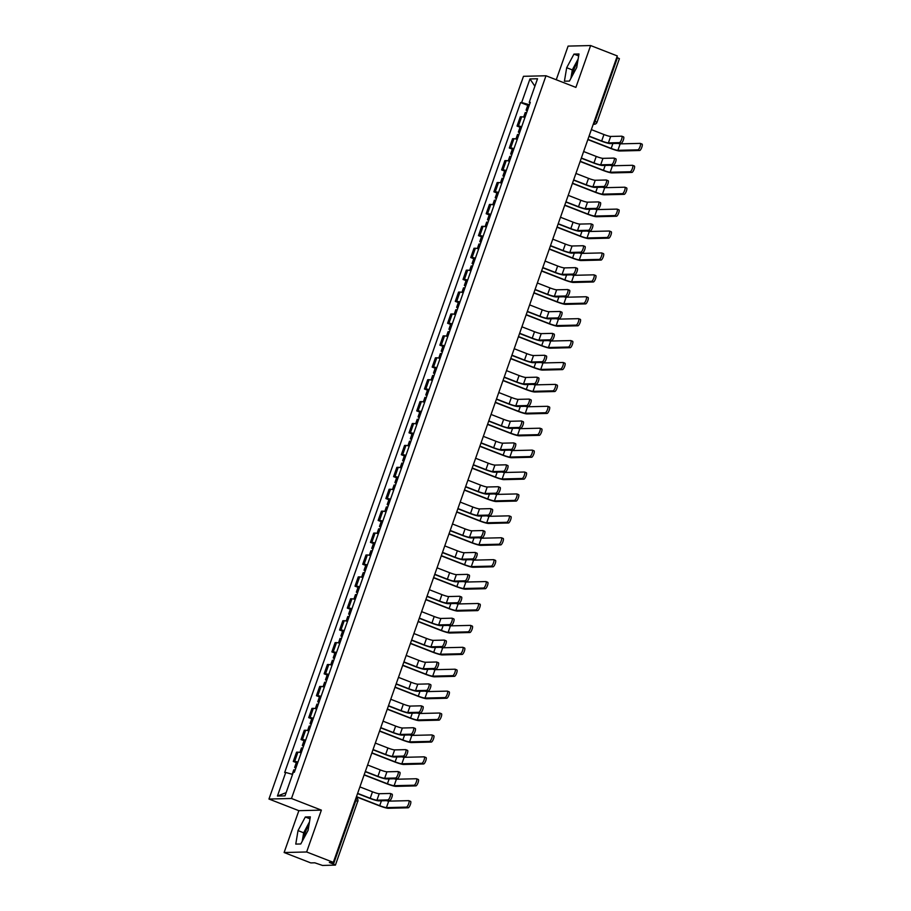 <?xml version="1.0" encoding="UTF-8"?>
<svg xmlns="http://www.w3.org/2000/svg" width="911" height="911" viewBox="0 0 911 911"><rect width="100%" height="100%" fill="white"/><g stroke="black" fill="none" stroke-linecap="round" stroke-linejoin="round"><path stroke-width="1.37" d="M572.302 75.738A11.684 3.268 111.3 0 1 573.816 69.862A11.684 3.268 111.3 0 1 577.642 62.005M303.636 838.632A11.684 3.268 111.3 0 1 305.162 832.756A11.684 3.268 111.3 0 1 308.977 824.899M284.118 852.525L306.643 851.979L333.324 862.364L617.305 55.935L590.624 45.55L575.889 87.399L545.996 75.772L523.472 76.308L268.961 799.038L298.854 810.676L284.118 852.525L310.799 862.911L314.785 862.808L322.528 865.45L335.419 865.097L333.494 864.072L355.894 800.45A2.995 0.843 -68.7 0 0 356.099 797.694A2.995 2.995 0 0 1 357.818 801.475L355.21 800.188M590.624 45.55L568.111 46.097L556.257 79.758M306.643 851.979L321.378 810.13L291.486 798.491L545.996 75.772M333.324 862.364L329.338 862.455L333.494 864.072M616.793 57.382L619.4 58.668L597.001 122.29L595.077 121.265L617.476 57.644M524.952 117.451A6.889 0.763 -160.6 0 0 521.673 116.779L520.295 116.813L517.038 126.082L518.405 126.048A6.889 0.763 19.4 0 1 521.684 126.72M520.056 127.267L517.038 126.082M517.232 139.36A6.889 0.763 -160.6 0 0 513.952 138.688L512.586 138.723L509.317 147.992L510.695 147.958A6.889 0.763 19.4 0 1 513.975 148.63M512.346 149.176L509.317 147.992M509.522 161.27A6.889 0.763 -160.6 0 0 506.243 160.598L504.865 160.632L501.608 169.901L502.974 169.867A6.889 0.763 19.4 0 1 506.254 170.539M504.626 171.086L501.608 169.901M501.802 183.179A6.889 0.763 -160.6 0 0 498.522 182.507L497.155 182.542L493.887 191.811L495.265 191.777A6.889 0.763 19.4 0 1 498.545 192.449M496.916 192.995L493.887 191.811M494.092 205.089A6.889 0.763 -160.6 0 0 490.813 204.417L489.435 204.451L486.178 213.721L487.544 213.686A6.889 0.763 19.4 0 1 490.824 214.358M489.196 214.905L486.178 213.721M486.372 226.998A6.889 0.763 -160.6 0 0 483.092 226.327L481.725 226.361L478.457 235.63L479.835 235.596A6.889 0.763 19.4 0 1 483.103 236.268M481.486 236.814L478.457 235.63M478.662 248.908A6.889 0.763 -160.6 0 0 475.383 248.236L474.005 248.27L470.736 257.54L472.114 257.506A6.889 0.763 19.4 0 1 475.394 258.177M473.766 258.724L470.736 257.54M470.941 270.818A6.889 0.763 -160.6 0 0 467.662 270.146L466.295 270.18L463.027 279.449L464.405 279.415A6.889 0.763 19.4 0 1 467.673 280.087M466.056 280.634L463.027 279.449M463.232 292.727A6.889 0.763 -160.6 0 0 459.953 292.055L458.575 292.089L455.306 301.359L456.684 301.325A6.889 0.763 19.4 0 1 459.964 301.996M458.335 302.543L455.306 301.359M455.511 314.637A6.889 0.763 -160.6 0 0 452.232 313.965L450.854 313.999L447.597 323.268L448.964 323.234A6.889 0.763 19.4 0 1 452.243 323.906M450.626 324.441L447.597 323.268M447.791 336.546A6.889 0.763 -160.6 0 0 444.522 335.874L443.145 335.908L439.876 345.178L441.254 345.144A6.889 0.763 19.4 0 1 444.534 345.816M442.905 346.351L439.876 345.178M440.081 358.456A6.889 0.763 -160.6 0 0 436.802 357.784L435.424 357.818L432.167 367.087L433.534 367.053A6.889 0.763 19.4 0 1 436.813 367.725M435.185 368.26L432.167 367.087M432.361 380.365A6.889 0.763 -160.6 0 0 429.092 379.693L427.714 379.728L424.446 388.997L425.824 388.963A6.889 0.763 19.4 0 1 429.104 389.635M427.475 390.17L424.446 388.997M424.651 402.275A6.889 0.763 -160.6 0 0 421.372 401.603L419.994 401.637L416.737 410.907L418.103 410.872A6.889 0.763 19.4 0 1 421.383 411.544M419.755 412.079L416.737 410.907M416.931 424.184A6.889 0.763 -160.6 0 0 413.651 423.513L412.284 423.547L409.016 432.816L410.394 432.782A6.889 0.763 19.4 0 1 413.674 433.454M412.045 433.989L409.016 432.816M409.221 446.094A6.889 0.763 -160.6 0 0 405.942 445.422L404.564 445.456L401.307 454.726L402.673 454.691A6.889 0.763 19.4 0 1 405.953 455.363M404.325 455.899L401.307 454.726M401.5 468.003A6.889 0.763 -160.6 0 0 398.221 467.332L396.854 467.366L393.586 476.635L394.964 476.601A6.889 0.763 19.4 0 1 398.244 477.273M396.615 477.808L393.586 476.635M393.791 489.913A6.889 0.763 -160.6 0 0 390.512 489.241L389.134 489.275L385.877 498.545L387.243 498.511A6.889 0.763 19.4 0 1 390.523 499.182M388.895 499.718L385.877 498.545M386.07 511.823A6.889 0.763 -160.6 0 0 382.791 511.151L381.424 511.185L378.156 520.454L379.534 520.42A6.889 0.763 19.4 0 1 382.802 521.092M381.185 521.627L378.156 520.454M378.361 533.732A6.889 0.763 -160.6 0 0 375.081 533.06L373.704 533.094L370.435 542.364L371.813 542.33A6.889 0.763 19.4 0 1 375.093 543.002M373.464 543.537L370.435 542.364M370.64 555.642A6.889 0.763 -160.6 0 0 367.361 554.97L365.994 555.004L362.726 564.273L364.104 564.239A6.889 0.763 19.4 0 1 367.372 564.911M365.755 565.446L362.726 564.273M362.931 577.551A6.889 0.763 -160.6 0 0 359.651 576.879L358.274 576.914L355.005 586.183L356.383 586.149A6.889 0.763 19.4 0 1 359.663 586.821M358.034 587.356L355.005 586.183M355.21 599.461A6.889 0.763 -160.6 0 0 351.931 598.789L350.553 598.823L347.296 608.092L348.662 608.058A6.889 0.763 19.4 0 1 351.942 608.73M350.325 609.265L347.296 608.092M347.49 621.37A6.889 0.763 -160.6 0 0 344.221 620.698L342.843 620.733L339.575 630.002L340.953 629.968A6.889 0.763 19.4 0 1 344.233 630.64M342.604 631.175L339.575 630.002M339.78 643.28A6.889 0.763 -160.6 0 0 336.501 642.608L335.123 642.642L331.866 651.912L333.232 651.877A6.889 0.763 19.4 0 1 336.512 652.549M334.884 653.085L331.866 651.912M332.06 665.189A6.889 0.763 -160.6 0 0 328.791 664.518L327.413 664.552L324.145 673.821L325.523 673.787A6.889 0.763 19.4 0 1 328.803 674.459M327.174 674.994L324.145 673.821M324.35 687.099A6.889 0.763 -160.6 0 0 321.071 686.427L319.693 686.461L316.436 695.731L317.802 695.697A6.889 0.763 19.4 0 1 321.082 696.368M319.454 696.904L316.436 695.731M316.629 709.009A6.889 0.763 -160.6 0 0 313.35 708.337L311.983 708.371L308.715 717.64L310.093 717.606A6.889 0.763 19.4 0 1 313.373 718.278M311.744 718.813L308.715 717.64M308.92 730.918A6.889 0.763 -160.6 0 0 305.64 730.246L304.263 730.28L301.006 739.55L302.372 739.516A6.889 0.763 19.4 0 1 305.652 740.188M304.023 740.723L301.006 739.55M301.199 752.828A6.889 0.763 -160.6 0 0 297.92 752.156L296.553 752.19L293.285 761.459L294.663 761.425A6.889 0.763 19.4 0 1 297.943 762.086M296.314 762.632L293.285 761.459M529.428 104.754L521.65 102.533L529.963 78.938L537.524 78.756L529.223 102.351L530.088 102.875M286.134 792.65L277.434 796.043L284.995 795.861L293.308 772.266L294.367 772.243L530.282 102.328L529.223 102.351M277.434 796.043L285.735 772.448L292.556 774.396M521.65 102.533L520.591 102.556L284.676 772.482L285.735 772.448M268.961 799.038L291.486 798.491M569.443 81.079L576.72 67.471L578.986 53.977L573.964 54.102L566.688 67.71L564.421 81.204L569.443 81.079M298.854 810.676L321.378 810.13M300.778 843.973L308.066 830.365L310.332 816.871L305.31 816.996L298.022 830.604L295.768 844.098L300.778 843.973M527.776 105.357L520.591 102.556M529.963 78.938L534.894 86.226M578.143 59.01L572.313 69.908L570.901 78.357M572.313 69.908L566.688 67.71M578.656 55.924L573.964 54.102M309.478 821.904L303.659 832.791L302.236 841.252M303.659 832.791L298.022 830.604M310.002 818.818L305.31 816.996M621.894 136.263L623.42 136.855A3.45 0.968 111.3 0 1 623.534 136.878A3.45 0.968 111.3 0 1 623.261 140.248A3.45 0.968 111.3 0 1 621.154 143.323L619.412 142.64A3.45 0.968 -68.7 0 0 621.507 139.577A3.45 0.968 -68.7 0 0 621.792 136.194A3.45 0.968 -68.7 0 0 621.678 136.183L610.666 136.445A5.614 0.626 19.4 0 1 603.947 134.532L591.353 129.624M589.007 136.297L601.089 141A7.561 0.843 -160.6 0 0 610.142 143.585L621.154 143.323M619.412 142.64L608.389 142.902A5.614 0.626 19.4 0 1 601.681 140.989L589.075 136.092M640.387 143.46L641.925 144.063A3.45 0.968 111.3 0 1 642.039 144.075A3.45 0.968 111.3 0 1 641.754 147.457A3.45 0.968 111.3 0 1 639.647 150.52L637.905 149.837A3.45 0.968 -68.7 0 0 640.012 146.773A3.45 0.968 -68.7 0 0 640.296 143.403A3.45 0.968 -68.7 0 0 640.182 143.38L620.163 143.87A5.614 0.626 19.4 0 1 617.783 143.403M527.469 110.322L526.08 110.174L527.253 110.926M529.245 105.266L527.856 105.118L526.08 110.174M637.905 149.837L617.886 150.326A5.614 0.626 19.4 0 1 611.167 148.413L587.925 139.36M526.626 112.702L525.237 112.554L523.643 117.109M587.857 139.577L610.586 148.425A7.561 0.843 -160.6 0 0 619.628 150.998L639.647 150.52M614.173 158.172L615.711 158.765A3.45 0.968 111.3 0 1 615.825 158.787A3.45 0.968 111.3 0 1 615.54 162.158A3.45 0.968 111.3 0 1 613.433 165.233L611.691 164.549A3.45 0.968 -68.7 0 0 613.798 161.486A3.45 0.968 -68.7 0 0 614.082 158.104A3.45 0.968 -68.7 0 0 613.968 158.093L602.957 158.355A5.614 0.626 19.4 0 1 596.238 156.441L583.644 151.533M581.286 158.207L593.38 162.91A7.561 0.843 -160.6 0 0 602.422 165.495L613.433 165.233M611.691 164.549L600.679 164.811A5.614 0.626 19.4 0 1 593.961 162.898L581.366 158.002M606.464 180.082L607.99 180.674A3.45 0.968 111.3 0 1 608.104 180.697A3.45 0.968 111.3 0 1 607.819 184.068A3.45 0.968 111.3 0 1 605.724 187.142L603.97 186.459A3.45 0.968 -68.7 0 0 606.077 183.396A3.45 0.968 -68.7 0 0 606.362 180.014A3.45 0.968 -68.7 0 0 606.248 180.002L595.236 180.264A5.614 0.626 19.4 0 1 588.517 178.351L575.923 173.443M573.577 180.116L585.659 184.819A7.561 0.843 -160.6 0 0 594.701 187.404L605.724 187.142M603.97 186.459L592.959 186.721A5.614 0.626 19.4 0 1 586.251 184.808L573.645 179.911M632.678 165.369L634.215 165.973A3.45 0.968 111.3 0 1 634.318 165.984A3.45 0.968 111.3 0 1 634.045 169.366A3.45 0.968 111.3 0 1 631.938 172.43L630.196 171.746A3.45 0.968 -68.7 0 0 632.302 168.683A3.45 0.968 -68.7 0 0 632.576 165.312A3.45 0.968 -68.7 0 0 632.462 165.29L612.443 165.779A5.614 0.626 19.4 0 1 610.063 165.312M519.748 132.232L518.359 132.084L519.532 132.835M521.525 127.176L520.147 127.028L518.359 132.084M630.196 171.746L610.176 172.236A5.614 0.626 19.4 0 1 603.458 170.323L580.216 161.27M518.906 134.612L517.528 134.464L515.922 139.019M580.136 161.486L602.866 170.334A7.561 0.843 -160.6 0 0 611.919 172.908L631.938 172.43M624.957 187.279L626.495 187.882A3.45 0.968 111.3 0 1 626.609 187.894A3.45 0.968 111.3 0 1 626.324 191.276A3.45 0.968 111.3 0 1 624.217 194.339L622.475 193.656A3.45 0.968 -68.7 0 0 624.582 190.593A3.45 0.968 -68.7 0 0 624.866 187.222A3.45 0.968 -68.7 0 0 624.752 187.199L604.733 187.689A5.614 0.626 19.4 0 1 602.353 187.222M512.028 154.141L510.65 153.993L511.823 154.745M513.815 149.085L512.426 148.937L510.65 153.993M622.475 193.656L602.456 194.145A5.614 0.626 19.4 0 1 595.737 192.232L572.495 183.179M511.196 156.521L509.807 156.373L508.201 160.928M572.427 183.396L595.156 192.244A7.561 0.843 -160.6 0 0 604.198 194.817L624.217 194.339M598.743 201.991L600.281 202.584A3.45 0.968 111.3 0 1 600.395 202.606A3.45 0.968 111.3 0 1 600.11 205.977A3.45 0.968 111.3 0 1 598.003 209.052L596.261 208.368A3.45 0.968 -68.7 0 0 598.368 205.305A3.45 0.968 -68.7 0 0 598.652 201.923A3.45 0.968 -68.7 0 0 598.538 201.912L587.527 202.174A5.614 0.626 19.4 0 1 580.808 200.261L568.213 195.353M565.856 202.026L577.95 206.729A7.561 0.843 -160.6 0 0 586.991 209.314L598.003 209.052M596.261 208.368L585.249 208.63A5.614 0.626 19.4 0 1 578.531 206.717L565.936 201.821M591.023 223.901L592.56 224.493A3.45 0.968 111.3 0 1 592.674 224.516A3.45 0.968 111.3 0 1 592.389 227.887A3.45 0.968 111.3 0 1 590.282 230.961L588.54 230.278A3.45 0.968 -68.7 0 0 590.647 227.215A3.45 0.968 -68.7 0 0 590.932 223.833A3.45 0.968 -68.7 0 0 590.818 223.821L579.806 224.083A5.614 0.626 19.4 0 1 573.087 222.17L560.493 217.262M558.147 223.935L570.229 228.638A7.561 0.843 -160.6 0 0 579.271 231.223L590.282 230.961M588.54 230.278L577.528 230.54A5.614 0.626 19.4 0 1 570.821 228.627L558.215 223.73M583.313 245.811L584.851 246.403A3.45 0.968 111.3 0 1 584.964 246.425A3.45 0.968 111.3 0 1 584.68 249.796A3.45 0.968 111.3 0 1 582.573 252.871L580.831 252.188A3.45 0.968 -68.7 0 0 582.938 249.124A3.45 0.968 -68.7 0 0 583.222 245.742A3.45 0.968 -68.7 0 0 583.108 245.731L572.097 245.993A5.614 0.626 19.4 0 1 565.378 244.08L552.783 239.172M550.426 245.845L562.52 250.548A7.561 0.843 -160.6 0 0 571.561 253.133L582.573 252.871M580.831 252.188L569.819 252.449A5.614 0.626 19.4 0 1 563.1 250.536L550.506 245.64M617.248 209.188L618.774 209.792A3.45 0.968 111.3 0 1 618.888 209.803A3.45 0.968 111.3 0 1 618.615 213.185A3.45 0.968 111.3 0 1 616.508 216.249L614.766 215.565A3.45 0.968 -68.7 0 0 616.872 212.502A3.45 0.968 -68.7 0 0 617.146 209.131A3.45 0.968 -68.7 0 0 617.032 209.109L597.012 209.587A5.614 0.626 19.4 0 1 594.632 209.131M504.318 176.039L502.929 175.903L504.102 176.654M506.095 170.995L504.717 170.847L502.929 175.903M614.766 215.565L594.735 216.055A5.614 0.626 19.4 0 1 588.028 214.142L564.786 205.089M503.476 178.431L502.098 178.283L500.492 182.838M564.706 205.305L587.436 214.153A7.561 0.843 -160.6 0 0 596.489 216.727L616.508 216.249M609.527 231.098L611.065 231.701A3.45 0.968 111.3 0 1 611.179 231.713A3.45 0.968 111.3 0 1 610.894 235.095A3.45 0.968 111.3 0 1 608.787 238.158L607.045 237.475A3.45 0.968 -68.7 0 0 609.152 234.412A3.45 0.968 -68.7 0 0 609.436 231.041A3.45 0.968 -68.7 0 0 609.322 231.018L589.303 231.496A5.614 0.626 19.4 0 1 586.923 231.041M496.597 197.949L495.22 197.812L496.393 198.564M498.385 192.893L496.996 192.756L495.22 197.812M607.045 237.475L587.026 237.965A5.614 0.626 19.4 0 1 580.307 236.051L557.065 226.998M495.766 200.34L494.377 200.192L492.771 204.747M556.985 227.215L579.726 236.063A7.561 0.843 -160.6 0 0 588.768 238.636L608.787 238.158M601.818 253.007L603.344 253.611A3.45 0.968 111.3 0 1 603.458 253.622A3.45 0.968 111.3 0 1 603.184 256.993A3.45 0.968 111.3 0 1 601.078 260.068L599.336 259.384A3.45 0.968 -68.7 0 0 601.431 256.321A3.45 0.968 -68.7 0 0 601.715 252.951A3.45 0.968 -68.7 0 0 601.602 252.928L581.582 253.406A5.614 0.626 19.4 0 1 579.202 252.951M488.888 219.858L487.499 219.71L488.672 220.473M490.665 214.802L489.287 214.666L487.499 219.71M599.336 259.384L579.305 259.874A5.614 0.626 19.4 0 1 572.598 257.961L549.356 248.908M488.045 222.25L486.656 222.102L485.062 226.645M549.276 249.124L572.006 257.972A7.561 0.843 -160.6 0 0 581.047 260.546L601.078 260.068M575.593 267.72L577.13 268.312A3.45 0.968 111.3 0 1 577.244 268.335A3.45 0.968 111.3 0 1 576.959 271.706A3.45 0.968 111.3 0 1 574.852 274.78L573.11 274.097A3.45 0.968 -68.7 0 0 575.217 271.034A3.45 0.968 -68.7 0 0 575.501 267.652A3.45 0.968 -68.7 0 0 575.388 267.64L564.376 267.902A5.614 0.626 19.4 0 1 557.657 265.989L545.063 261.081M542.717 267.754L554.799 272.457A7.561 0.843 -160.6 0 0 563.841 275.042L574.852 274.78M573.11 274.097L562.098 274.359A5.614 0.626 19.4 0 1 555.38 272.446L542.785 267.549M594.097 274.917L595.635 275.521A3.45 0.968 111.3 0 1 595.748 275.532A3.45 0.968 111.3 0 1 595.464 278.903A3.45 0.968 111.3 0 1 593.357 281.977L591.615 281.294A3.45 0.968 -68.7 0 0 593.721 278.231A3.45 0.968 -68.7 0 0 594.006 274.86A3.45 0.968 -68.7 0 0 593.892 274.837L573.873 275.316A5.614 0.626 19.4 0 1 571.493 274.86M481.167 241.768L479.79 241.62L480.962 242.383M482.955 236.712L481.566 236.564L479.79 241.62M591.615 281.294L571.596 281.784A5.614 0.626 19.4 0 1 564.877 279.871L541.635 270.818M480.325 244.159L478.947 244.011L477.341 248.555M541.555 271.034L564.296 279.882A7.561 0.843 -160.6 0 0 573.338 282.456L593.357 281.977M567.883 289.63L569.421 290.222A3.45 0.968 111.3 0 1 569.523 290.245A3.45 0.968 111.3 0 1 569.25 293.615A3.45 0.968 111.3 0 1 567.143 296.69L565.401 296.007A3.45 0.968 -68.7 0 0 567.507 292.943A3.45 0.968 -68.7 0 0 567.781 289.561A3.45 0.968 -68.7 0 0 567.678 289.55L556.667 289.812A5.614 0.626 19.4 0 1 549.948 287.899L537.353 282.991M534.996 289.664L547.078 294.367A7.561 0.843 -160.6 0 0 556.131 296.952L567.143 296.69M565.401 296.007L554.389 296.269A5.614 0.626 19.4 0 1 547.67 294.355L535.076 289.459M586.377 296.827L587.914 297.43A3.45 0.968 111.3 0 1 588.028 297.441A3.45 0.968 111.3 0 1 587.743 300.812A3.45 0.968 111.3 0 1 585.648 303.887L583.894 303.204A3.45 0.968 -68.7 0 0 586.001 300.14A3.45 0.968 -68.7 0 0 586.285 296.77A3.45 0.968 -68.7 0 0 586.172 296.747L566.152 297.225A5.614 0.626 19.4 0 1 563.772 296.77M473.458 263.678L472.069 263.53L473.242 264.292M475.235 258.622L473.857 258.473L472.069 263.53M583.894 303.204L563.875 303.693A5.614 0.626 19.4 0 1 557.168 301.769L533.914 292.727M472.615 266.069L471.226 265.921L469.632 270.465M533.846 292.943L556.575 301.792A7.561 0.843 -160.6 0 0 565.617 304.365L585.648 303.887M560.163 311.539L561.7 312.131A3.45 0.968 111.3 0 1 561.814 312.154A3.45 0.968 111.3 0 1 561.529 315.525A3.45 0.968 111.3 0 1 559.422 318.599L557.68 317.916A3.45 0.968 -68.7 0 0 559.787 314.853A3.45 0.968 -68.7 0 0 560.071 311.471A3.45 0.968 -68.7 0 0 559.958 311.46L548.946 311.721A5.614 0.626 19.4 0 1 542.227 309.808L529.633 304.9M527.287 311.573L539.369 316.276A7.561 0.843 -160.6 0 0 548.411 318.861L559.422 318.599M557.68 317.916L546.668 318.178A5.614 0.626 19.4 0 1 539.95 316.265L527.355 311.368M578.667 318.736L580.205 319.328A3.45 0.968 111.3 0 1 580.318 319.351A3.45 0.968 111.3 0 1 580.034 322.722A3.45 0.968 111.3 0 1 577.927 325.796L576.185 325.113A3.45 0.968 -68.7 0 0 578.291 322.05A3.45 0.968 -68.7 0 0 578.576 318.679A3.45 0.968 -68.7 0 0 578.462 318.656L558.443 319.135A5.614 0.626 19.4 0 1 556.063 318.679M465.737 285.587L464.359 285.439L465.521 286.191M467.525 280.531L466.136 280.383L464.359 285.439M576.185 325.113L556.165 325.603A5.614 0.626 19.4 0 1 549.447 323.678L526.205 314.637M464.895 287.978L463.517 287.83L461.911 292.374M526.125 314.853L548.866 323.701A7.561 0.843 -160.6 0 0 557.908 326.275L577.927 325.796M552.453 333.449L553.99 334.041A3.45 0.968 111.3 0 1 554.093 334.064A3.45 0.968 111.3 0 1 553.82 337.434A3.45 0.968 111.3 0 1 551.713 340.498L549.971 339.826A3.45 0.968 -68.7 0 0 552.077 336.763A3.45 0.968 -68.7 0 0 552.351 333.38A3.45 0.968 -68.7 0 0 552.248 333.369L541.225 333.631A5.614 0.626 19.4 0 1 534.518 331.718L521.912 326.81M519.566 333.483L531.648 338.186A7.561 0.843 -160.6 0 0 540.701 340.771L551.713 340.498M549.971 339.826L538.959 340.088A5.614 0.626 19.4 0 1 532.24 338.175L519.646 333.278M570.946 340.646L572.484 341.238A3.45 0.968 111.3 0 1 572.598 341.261A3.45 0.968 111.3 0 1 572.313 344.631A3.45 0.968 111.3 0 1 570.206 347.706L568.464 347.023A3.45 0.968 -68.7 0 0 570.571 343.959A3.45 0.968 -68.7 0 0 570.855 340.589A3.45 0.968 -68.7 0 0 570.741 340.566L550.722 341.044A5.614 0.626 19.4 0 1 548.342 340.589M458.028 307.497L456.639 307.349L457.812 308.1M459.804 302.441L458.415 302.293L456.639 307.349M568.464 347.023L548.445 347.512A5.614 0.626 19.4 0 1 541.726 345.588L518.484 336.546M457.185 309.888L455.796 309.74L454.202 314.284M518.416 336.763L541.145 345.611A7.561 0.843 -160.6 0 0 550.187 348.184L570.206 347.706M544.732 355.358L546.27 355.95A3.45 0.968 111.3 0 1 546.384 355.973A3.45 0.968 111.3 0 1 546.099 359.344A3.45 0.968 111.3 0 1 543.992 362.407L542.25 361.735A3.45 0.968 -68.7 0 0 544.357 358.661A3.45 0.968 -68.7 0 0 544.641 355.29A3.45 0.968 -68.7 0 0 544.527 355.279L533.516 355.541A5.614 0.626 19.4 0 1 526.797 353.627L514.203 348.719M511.857 355.392L523.939 360.096A7.561 0.843 -160.6 0 0 532.981 362.68L543.992 362.407M542.25 361.735L531.238 361.997A5.614 0.626 19.4 0 1 524.52 360.084L511.925 355.176M563.237 362.555L564.774 363.147A3.45 0.968 111.3 0 1 564.888 363.17A3.45 0.968 111.3 0 1 564.604 366.541A3.45 0.968 111.3 0 1 562.497 369.615L560.755 368.932A3.45 0.968 -68.7 0 0 562.861 365.869A3.45 0.968 -68.7 0 0 563.135 362.498A3.45 0.968 -68.7 0 0 563.032 362.476L543.013 362.954A5.614 0.626 19.4 0 1 540.633 362.498M450.307 329.406L448.929 329.258L450.091 330.01M452.084 324.35L450.706 324.202L448.929 329.258M560.755 368.932L540.735 369.422A5.614 0.626 19.4 0 1 534.017 367.497L510.775 358.456M449.465 331.798L448.087 331.65L446.481 336.193M510.695 358.672L533.425 367.52A7.561 0.843 -160.6 0 0 542.478 370.094L562.497 369.615M537.023 377.268L538.549 377.86A3.45 0.968 111.3 0 1 538.663 377.883A3.45 0.968 111.3 0 1 538.39 381.253A3.45 0.968 111.3 0 1 536.283 384.317L534.541 383.645A3.45 0.968 -68.7 0 0 536.647 380.57A3.45 0.968 -68.7 0 0 536.921 377.2A3.45 0.968 -68.7 0 0 536.807 377.188L525.795 377.45A5.614 0.626 19.4 0 1 519.088 375.537L506.482 370.629M504.136 377.302L516.218 382.005A7.561 0.843 -160.6 0 0 525.271 384.59L536.283 384.317M534.541 383.645L523.529 383.907A5.614 0.626 19.4 0 1 516.81 381.994L504.216 377.086M555.516 384.465L557.054 385.057A3.45 0.968 111.3 0 1 557.168 385.08A3.45 0.968 111.3 0 1 556.883 388.45A3.45 0.968 111.3 0 1 554.776 391.525L553.034 390.842A3.45 0.968 -68.7 0 0 555.141 387.779A3.45 0.968 -68.7 0 0 555.425 384.408A3.45 0.968 -68.7 0 0 555.311 384.385L535.292 384.863A5.614 0.626 19.4 0 1 532.912 384.408M442.598 351.316L441.209 351.168L442.382 351.919M444.374 346.26L442.985 346.112L441.209 351.168M553.034 390.842L533.015 391.331A5.614 0.626 19.4 0 1 526.296 389.407L503.054 380.365M441.755 353.707L440.366 353.559L438.772 358.103M502.986 380.582L525.715 389.43A7.561 0.843 -160.6 0 0 534.757 392.003L554.776 391.525M529.302 399.177L530.84 399.77A3.45 0.968 111.3 0 1 530.954 399.792A3.45 0.968 111.3 0 1 530.669 403.163A3.45 0.968 111.3 0 1 528.562 406.226L526.82 405.554A3.45 0.968 -68.7 0 0 528.927 402.48A3.45 0.968 -68.7 0 0 529.211 399.109A3.45 0.968 -68.7 0 0 529.097 399.098L518.086 399.36A5.614 0.626 19.4 0 1 511.367 397.447L498.772 392.539M496.415 399.212L508.509 403.915A7.561 0.843 -160.6 0 0 517.55 406.5L528.562 406.226M526.82 405.554L515.808 405.816A5.614 0.626 19.4 0 1 509.09 403.903L496.495 398.995M547.807 406.374L549.344 406.966A3.45 0.968 111.3 0 1 549.447 406.989A3.45 0.968 111.3 0 1 549.174 410.36A3.45 0.968 111.3 0 1 547.067 413.435L545.325 412.751A3.45 0.968 -68.7 0 0 547.431 409.688A3.45 0.968 -68.7 0 0 547.705 406.306A3.45 0.968 -68.7 0 0 547.602 406.295L527.571 406.773A5.614 0.626 19.4 0 1 525.191 406.317M434.877 373.225L433.499 373.077L434.661 373.829M436.654 368.169L435.276 368.021L433.499 373.077M545.325 412.751L525.305 413.241A5.614 0.626 19.4 0 1 518.587 411.316L495.345 402.275M434.035 375.617L432.657 375.469L431.051 380.012M495.265 402.491L517.995 411.339A7.561 0.843 -160.6 0 0 527.048 413.913L547.067 413.435M521.593 421.087L523.119 421.679A3.45 0.968 111.3 0 1 523.233 421.702A3.45 0.968 111.3 0 1 522.96 425.073A3.45 0.968 111.3 0 1 520.853 428.136L519.111 427.464A3.45 0.968 -68.7 0 0 521.206 424.389A3.45 0.968 -68.7 0 0 521.491 421.019A3.45 0.968 -68.7 0 0 521.377 420.996L510.365 421.269A5.614 0.626 19.4 0 1 503.646 419.356L491.052 414.448M488.706 421.121L500.788 425.824A7.561 0.843 -160.6 0 0 509.841 428.409L520.853 428.136M519.111 427.464L508.087 427.726A5.614 0.626 19.4 0 1 501.38 425.813L488.774 420.905M540.086 428.284L541.624 428.876A3.45 0.968 111.3 0 1 541.738 428.899A3.45 0.968 111.3 0 1 541.453 432.269A3.45 0.968 111.3 0 1 539.346 435.344L537.604 434.661A3.45 0.968 -68.7 0 0 539.711 431.598A3.45 0.968 -68.7 0 0 539.995 428.216A3.45 0.968 -68.7 0 0 539.881 428.204L519.862 428.682A5.614 0.626 19.4 0 1 517.482 428.227M427.168 395.135L425.779 394.987L426.952 395.738M428.944 390.079L427.555 389.931L425.779 394.987M537.604 434.661L517.585 435.151A5.614 0.626 19.4 0 1 510.866 433.226L487.624 424.184M426.325 397.526L424.936 397.378L423.342 401.922M487.556 424.401L510.285 433.249A7.561 0.843 -160.6 0 0 519.327 435.822L539.346 435.344M513.872 442.997L515.41 443.589A3.45 0.968 111.3 0 1 515.524 443.611A3.45 0.968 111.3 0 1 515.239 446.982A3.45 0.968 111.3 0 1 513.132 450.045L511.39 449.374A3.45 0.968 -68.7 0 0 513.497 446.299A3.45 0.968 -68.7 0 0 513.781 442.928A3.45 0.968 -68.7 0 0 513.667 442.905L502.656 443.179A5.614 0.626 19.4 0 1 495.937 441.266L483.342 436.358M480.985 443.031L493.079 447.734A7.561 0.843 -160.6 0 0 502.12 450.319L513.132 450.045M511.39 449.374L500.378 449.635A5.614 0.626 19.4 0 1 493.66 447.722L481.065 442.814M532.377 450.193L533.914 450.786A3.45 0.968 111.3 0 1 534.017 450.808A3.45 0.968 111.3 0 1 533.744 454.179A3.45 0.968 111.3 0 1 531.637 457.254L529.895 456.57A3.45 0.968 -68.7 0 0 532.001 453.507A3.45 0.968 -68.7 0 0 532.275 450.125A3.45 0.968 -68.7 0 0 532.161 450.114L512.141 450.592A5.614 0.626 19.4 0 1 509.761 450.136M419.447 417.044L418.058 416.896L419.231 417.648M421.224 411.988L419.846 411.84L418.058 416.896M529.895 456.57L509.875 457.06A5.614 0.626 19.4 0 1 503.157 455.136L479.915 446.094M418.604 419.436L417.227 419.288L415.621 423.831M479.835 446.31L502.565 455.158A7.561 0.843 -160.6 0 0 511.618 457.732L531.637 457.254M506.163 464.906L507.689 465.498A3.45 0.968 111.3 0 1 507.803 465.521A3.45 0.968 111.3 0 1 507.518 468.892A3.45 0.968 111.3 0 1 505.423 471.955L503.669 471.283A3.45 0.968 -68.7 0 0 505.776 468.208A3.45 0.968 -68.7 0 0 506.06 464.838A3.45 0.968 -68.7 0 0 505.947 464.815L494.935 465.088A5.614 0.626 19.4 0 1 488.216 463.175L475.622 458.267M473.276 464.94L485.358 469.643A7.561 0.843 -160.6 0 0 494.4 472.228L505.423 471.955M503.669 471.283L492.657 471.545A5.614 0.626 19.4 0 1 485.95 469.632L473.344 464.724M524.656 472.103L526.194 472.695A3.45 0.968 111.3 0 1 526.307 472.718A3.45 0.968 111.3 0 1 526.023 476.089A3.45 0.968 111.3 0 1 523.916 479.163L522.174 478.48A3.45 0.968 -68.7 0 0 524.28 475.417A3.45 0.968 -68.7 0 0 524.565 472.035A3.45 0.968 -68.7 0 0 524.451 472.023L504.432 472.502A5.614 0.626 19.4 0 1 502.052 472.035M411.726 438.954L410.349 438.806L411.521 439.557M413.514 433.898L412.125 433.75L410.349 438.806M522.174 478.48L502.155 478.97A5.614 0.626 19.4 0 1 495.436 477.045L472.194 468.003M410.895 441.345L409.506 441.197L407.9 445.741M472.126 468.22L494.855 477.068A7.561 0.843 -160.6 0 0 503.897 479.641L523.916 479.163M498.442 486.816L499.98 487.408A3.45 0.968 111.3 0 1 500.093 487.431A3.45 0.968 111.3 0 1 499.809 490.801A3.45 0.968 111.3 0 1 497.702 493.864L495.96 493.193A3.45 0.968 -68.7 0 0 498.066 490.118A3.45 0.968 -68.7 0 0 498.351 486.747A3.45 0.968 -68.7 0 0 498.237 486.725L487.226 486.998A5.614 0.626 19.4 0 1 480.507 485.085L467.912 480.177M465.555 486.85L477.649 491.553A7.561 0.843 -160.6 0 0 486.69 494.138L497.702 493.864M495.96 493.193L484.948 493.455A5.614 0.626 19.4 0 1 478.229 491.541L465.635 486.633M516.947 494.013L518.473 494.605A3.45 0.968 111.3 0 1 518.587 494.627A3.45 0.968 111.3 0 1 518.313 497.998A3.45 0.968 111.3 0 1 516.207 501.073L514.464 500.39A3.45 0.968 -68.7 0 0 516.571 497.326A3.45 0.968 -68.7 0 0 516.844 493.944A3.45 0.968 -68.7 0 0 516.731 493.933L496.711 494.411A5.614 0.626 19.4 0 1 494.331 493.944M404.017 460.864L402.628 460.715L403.801 461.467M405.794 455.807L404.416 455.659L402.628 460.715M514.464 500.39L494.434 500.879A5.614 0.626 19.4 0 1 487.727 498.955L464.485 489.913M403.174 463.255L401.797 463.107L400.191 467.65M464.405 490.129L487.134 498.977A7.561 0.843 -160.6 0 0 496.188 501.551L516.207 501.073M490.722 508.714L492.259 509.317A3.45 0.968 111.3 0 1 492.373 509.34A3.45 0.968 111.3 0 1 492.088 512.711A3.45 0.968 111.3 0 1 489.981 515.774L488.239 515.102A3.45 0.968 -68.7 0 0 490.346 512.028A3.45 0.968 -68.7 0 0 490.63 508.657A3.45 0.968 -68.7 0 0 490.517 508.634L479.505 508.907A5.614 0.626 19.4 0 1 472.786 506.994L460.192 502.086M457.846 508.759L469.928 513.462A7.561 0.843 -160.6 0 0 478.97 516.047L489.981 515.774M488.239 515.102L477.227 515.364A5.614 0.626 19.4 0 1 470.52 513.451L457.914 508.543M509.226 515.922L510.764 516.514A3.45 0.968 111.3 0 1 510.877 516.537A3.45 0.968 111.3 0 1 510.593 519.908A3.45 0.968 111.3 0 1 508.486 522.982L506.744 522.299A3.45 0.968 -68.7 0 0 508.85 519.236A3.45 0.968 -68.7 0 0 509.135 515.854A3.45 0.968 -68.7 0 0 509.021 515.842L489.002 516.321A5.614 0.626 19.4 0 1 486.622 515.854M396.296 482.773L394.918 482.625L396.091 483.377M398.084 477.717L396.695 477.569L394.918 482.625M506.744 522.299L486.725 522.777A5.614 0.626 19.4 0 1 480.006 520.864L456.764 511.823M395.465 485.164L394.076 485.016L392.47 489.56M456.684 512.039L479.425 520.876A7.561 0.843 -160.6 0 0 488.467 523.461L508.486 522.982M483.012 530.623L484.55 531.227A3.45 0.968 111.3 0 1 484.663 531.25A3.45 0.968 111.3 0 1 484.379 534.62A3.45 0.968 111.3 0 1 482.272 537.684L480.53 537.012A3.45 0.968 -68.7 0 0 482.636 533.937A3.45 0.968 -68.7 0 0 482.921 530.566A3.45 0.968 -68.7 0 0 482.807 530.544L471.796 530.817A5.614 0.626 19.4 0 1 465.077 528.892L452.482 523.996M450.125 530.669L462.219 535.372A7.561 0.843 -160.6 0 0 471.26 537.957L482.272 537.684M480.53 537.012L469.518 537.274A5.614 0.626 19.4 0 1 462.799 535.361L450.205 530.453M501.517 537.832L503.043 538.424A3.45 0.968 111.3 0 1 503.157 538.447A3.45 0.968 111.3 0 1 502.883 541.817A3.45 0.968 111.3 0 1 500.777 544.892L499.034 544.209A3.45 0.968 -68.7 0 0 501.13 541.145A3.45 0.968 -68.7 0 0 501.414 537.763A3.45 0.968 -68.7 0 0 501.301 537.752L481.281 538.23A5.614 0.626 19.4 0 1 478.901 537.763M388.587 504.683L387.198 504.535L388.371 505.286M390.363 499.627L388.986 499.479L387.198 504.535M499.034 544.209L479.004 544.687A5.614 0.626 19.4 0 1 472.297 542.774L449.055 533.732M387.744 507.074L386.355 506.926L384.761 511.47M448.975 533.948L471.704 542.785A7.561 0.843 -160.6 0 0 480.746 545.37L500.777 544.892M475.291 552.533L476.829 553.136A3.45 0.968 111.3 0 1 476.943 553.159A3.45 0.968 111.3 0 1 476.658 556.53A3.45 0.968 111.3 0 1 474.551 559.593L472.809 558.921A3.45 0.968 -68.7 0 0 474.916 555.847A3.45 0.968 -68.7 0 0 475.2 552.476A3.45 0.968 -68.7 0 0 475.086 552.453L464.075 552.726A5.614 0.626 19.4 0 1 457.356 550.802L444.762 545.905M442.416 552.578L454.498 557.281A7.561 0.843 -160.6 0 0 463.54 559.866L474.551 559.593M472.809 558.921L461.797 559.183A5.614 0.626 19.4 0 1 455.079 557.27L442.484 552.362M493.796 559.741L495.333 560.333A3.45 0.968 111.3 0 1 495.447 560.356A3.45 0.968 111.3 0 1 495.163 563.727A3.45 0.968 111.3 0 1 493.056 566.801L491.314 566.118A3.45 0.968 -68.7 0 0 493.42 563.055A3.45 0.968 -68.7 0 0 493.705 559.673A3.45 0.968 -68.7 0 0 493.591 559.661L473.572 560.14A5.614 0.626 19.4 0 1 471.192 559.673M380.866 526.592L379.488 526.444L380.661 527.196M382.654 521.536L381.265 521.388L379.488 526.444M491.314 566.118L471.294 566.596A5.614 0.626 19.4 0 1 464.576 564.683L441.334 555.642M380.024 528.984L378.646 528.835L377.04 533.379M441.254 555.858L463.995 564.695A7.561 0.843 -160.6 0 0 473.037 567.28L493.056 566.801M467.582 574.442L469.119 575.046A3.45 0.968 111.3 0 1 469.222 575.069A3.45 0.968 111.3 0 1 468.949 578.439A3.45 0.968 111.3 0 1 466.842 581.503L465.1 580.831A3.45 0.968 -68.7 0 0 467.206 577.756A3.45 0.968 -68.7 0 0 467.48 574.385A3.45 0.968 -68.7 0 0 467.377 574.363L456.365 574.636A5.614 0.626 19.4 0 1 449.647 572.712L437.041 567.815M434.695 574.488L446.777 579.191A7.561 0.843 -160.6 0 0 455.83 581.776L466.842 581.503M465.1 580.831L454.088 581.093A5.614 0.626 19.4 0 1 447.369 579.18L434.775 574.272M486.075 581.651L487.613 582.243A3.45 0.968 111.3 0 1 487.727 582.266A3.45 0.968 111.3 0 1 487.442 585.636A3.45 0.968 111.3 0 1 485.347 588.711L483.593 588.028A3.45 0.968 -68.7 0 0 485.7 584.964A3.45 0.968 -68.7 0 0 485.984 581.582A3.45 0.968 -68.7 0 0 485.87 581.571L465.851 582.049A5.614 0.626 19.4 0 1 463.471 581.582M373.157 548.502L371.768 548.354L372.941 549.105M374.933 543.446L373.556 543.298L371.768 548.354M483.593 588.028L463.574 588.506A5.614 0.626 19.4 0 1 456.866 586.593L433.613 577.551M372.314 550.893L370.925 550.745L369.331 555.289M433.545 577.756L456.274 586.604A7.561 0.843 -160.6 0 0 465.316 589.189L485.347 588.711M459.861 596.352L461.399 596.956A3.45 0.968 111.3 0 1 461.513 596.978A3.45 0.968 111.3 0 1 461.228 600.349A3.45 0.968 111.3 0 1 459.121 603.412L457.379 602.74A3.45 0.968 -68.7 0 0 459.486 599.666A3.45 0.968 -68.7 0 0 459.77 596.295A3.45 0.968 -68.7 0 0 459.656 596.272L448.645 596.546A5.614 0.626 19.4 0 1 441.926 594.621L429.332 589.724M426.986 596.398L439.068 601.101A7.561 0.843 -160.6 0 0 448.11 603.686L459.121 603.412M457.379 602.74L446.367 603.002A5.614 0.626 19.4 0 1 439.649 601.089L427.054 596.181M478.366 603.56L479.903 604.152A3.45 0.968 111.3 0 1 480.017 604.175A3.45 0.968 111.3 0 1 479.733 607.546A3.45 0.968 111.3 0 1 477.626 610.621L475.884 609.937A3.45 0.968 -68.7 0 0 477.99 606.874A3.45 0.968 -68.7 0 0 478.275 603.492A3.45 0.968 -68.7 0 0 478.161 603.481L458.142 603.959A5.614 0.626 19.4 0 1 455.762 603.492M365.436 570.411L364.058 570.263L365.22 571.015M367.224 565.355L365.835 565.207L364.058 570.263M475.884 609.937L455.864 610.416A5.614 0.626 19.4 0 1 449.146 608.502L425.904 599.461M364.594 572.803L363.216 572.655L361.61 577.198M425.824 599.666L448.565 608.514A7.561 0.843 -160.6 0 0 457.607 611.099L477.626 610.621M452.152 618.262L453.689 618.865A3.45 0.968 111.3 0 1 453.792 618.876A3.45 0.968 111.3 0 1 453.519 622.259A3.45 0.968 111.3 0 1 451.412 625.322L449.67 624.65A3.45 0.968 -68.7 0 0 451.776 621.575A3.45 0.968 -68.7 0 0 452.05 618.205A3.45 0.968 -68.7 0 0 451.936 618.182L440.924 618.455A5.614 0.626 19.4 0 1 434.217 616.531L421.611 611.634M419.265 618.307L431.347 623.01A7.561 0.843 -160.6 0 0 440.4 625.595L451.412 625.322M449.67 624.65L438.658 624.912A5.614 0.626 19.4 0 1 431.939 622.999L419.345 618.091M470.645 625.47L472.183 626.062A3.45 0.968 111.3 0 1 472.297 626.085A3.45 0.968 111.3 0 1 472.012 629.455A3.45 0.968 111.3 0 1 469.905 632.519L468.163 631.847A3.45 0.968 -68.7 0 0 470.27 628.784A3.45 0.968 -68.7 0 0 470.554 625.402A3.45 0.968 -68.7 0 0 470.44 625.39L450.421 625.868A5.614 0.626 19.4 0 1 448.041 625.402M357.727 592.321L356.338 592.173L357.511 592.924M359.503 587.265L358.114 587.117L356.338 592.173M468.163 631.847L448.144 632.325A5.614 0.626 19.4 0 1 441.425 630.412L418.183 621.37M356.884 594.712L355.495 594.564L353.901 599.108M418.115 621.575L440.844 630.423A7.561 0.843 -160.6 0 0 449.886 633.008L469.905 632.519M444.431 640.171L445.969 640.775A3.45 0.968 111.3 0 1 446.083 640.786A3.45 0.968 111.3 0 1 445.798 644.168A3.45 0.968 111.3 0 1 443.691 647.231L441.949 646.559A3.45 0.968 -68.7 0 0 444.056 643.485A3.45 0.968 -68.7 0 0 444.34 640.114A3.45 0.968 -68.7 0 0 444.226 640.091L433.215 640.365A5.614 0.626 19.4 0 1 426.496 638.44L413.901 633.544M411.556 640.217L423.638 644.92A7.561 0.843 -160.6 0 0 432.679 647.493L443.691 647.231M441.949 646.559L430.937 646.821A5.614 0.626 19.4 0 1 424.219 644.908L411.624 640M462.936 647.379L464.473 647.972A3.45 0.968 111.3 0 1 464.587 647.994A3.45 0.968 111.3 0 1 464.303 651.365A3.45 0.968 111.3 0 1 462.196 654.428L460.454 653.756A3.45 0.968 -68.7 0 0 462.56 650.682A3.45 0.968 -68.7 0 0 462.834 647.311A3.45 0.968 -68.7 0 0 462.731 647.3L442.712 647.778A5.614 0.626 19.4 0 1 440.332 647.311M350.006 614.23L348.628 614.082L349.79 614.834M351.783 609.174L350.405 609.026L348.628 614.082M460.454 653.756L440.434 654.235A5.614 0.626 19.4 0 1 433.716 652.322L410.474 643.28M349.164 616.622L347.786 616.474L346.18 621.017M410.394 643.485L433.124 652.333A7.561 0.843 -160.6 0 0 442.177 654.918L462.196 654.428M436.722 662.081L438.248 662.684A3.45 0.968 111.3 0 1 438.362 662.696A3.45 0.968 111.3 0 1 438.089 666.078A3.45 0.968 111.3 0 1 435.982 669.141L434.24 668.469A3.45 0.968 -68.7 0 0 436.346 665.394A3.45 0.968 -68.7 0 0 436.62 662.024A3.45 0.968 -68.7 0 0 436.506 662.001L425.494 662.274A5.614 0.626 19.4 0 1 418.787 660.35L406.181 655.453M403.835 662.126L415.917 666.829A7.561 0.843 -160.6 0 0 424.97 669.403L435.982 669.141M434.24 668.469L423.228 668.731A5.614 0.626 19.4 0 1 416.509 666.818L403.915 661.91M455.215 669.289L456.753 669.881A3.45 0.968 111.3 0 1 456.866 669.904A3.45 0.968 111.3 0 1 456.582 673.275A3.45 0.968 111.3 0 1 454.475 676.338L452.733 675.666A3.45 0.968 -68.7 0 0 454.84 672.591A3.45 0.968 -68.7 0 0 455.124 669.221A3.45 0.968 -68.7 0 0 455.01 669.209L434.991 669.687A5.614 0.626 19.4 0 1 432.611 669.221M342.297 636.14L340.908 635.992L342.08 636.743M344.073 631.084L342.684 630.936L340.908 635.992M452.733 675.666L432.714 676.144A5.614 0.626 19.4 0 1 425.995 674.231L402.753 665.189M341.454 638.531L340.065 638.383L338.471 642.927M402.685 665.394L425.414 674.242A7.561 0.843 -160.6 0 0 434.456 676.827L454.475 676.338M429.001 683.99L430.539 684.594A3.45 0.968 111.3 0 1 430.652 684.605A3.45 0.968 111.3 0 1 430.368 687.987A3.45 0.968 111.3 0 1 428.261 691.05L426.519 690.379A3.45 0.968 -68.7 0 0 428.625 687.304A3.45 0.968 -68.7 0 0 428.91 683.933A3.45 0.968 -68.7 0 0 428.796 683.91L417.785 684.184A5.614 0.626 19.4 0 1 411.066 682.259L398.471 677.363M396.114 684.036L408.208 688.739A7.561 0.843 -160.6 0 0 417.249 691.312L428.261 691.05M426.519 690.379L415.507 690.64A5.614 0.626 19.4 0 1 408.788 688.727L396.194 683.819M447.506 691.198L449.043 691.791A3.45 0.968 111.3 0 1 449.146 691.813A3.45 0.968 111.3 0 1 448.872 695.184A3.45 0.968 111.3 0 1 446.766 698.247L445.024 697.575A3.45 0.968 -68.7 0 0 447.13 694.501A3.45 0.968 -68.7 0 0 447.403 691.13A3.45 0.968 -68.7 0 0 447.301 691.119L427.27 691.597A5.614 0.626 19.4 0 1 424.89 691.13M334.576 658.049L333.198 657.901L334.36 658.653M336.353 652.993L334.975 652.845L333.198 657.901M445.024 697.575L425.004 698.054A5.614 0.626 19.4 0 1 418.286 696.141L395.044 687.099M333.733 660.441L332.356 660.293L330.75 664.836M394.964 687.304L417.693 696.152A7.561 0.843 -160.6 0 0 426.747 698.737L446.766 698.247M421.292 705.9L422.818 706.503A3.45 0.968 111.3 0 1 422.932 706.515A3.45 0.968 111.3 0 1 422.658 709.897A3.45 0.968 111.3 0 1 420.552 712.96L418.809 712.288A3.45 0.968 -68.7 0 0 420.905 709.213A3.45 0.968 -68.7 0 0 421.189 705.843A3.45 0.968 -68.7 0 0 421.076 705.82L410.064 706.093A5.614 0.626 19.4 0 1 403.345 704.169L390.751 699.272M388.405 705.945L400.487 710.648A7.561 0.843 -160.6 0 0 409.54 713.222L420.552 712.96M418.809 712.288L407.786 712.55A5.614 0.626 19.4 0 1 401.079 710.637L388.473 705.729M439.785 713.108L441.323 713.7A3.45 0.968 111.3 0 1 441.436 713.723A3.45 0.968 111.3 0 1 441.152 717.094A3.45 0.968 111.3 0 1 439.045 720.157L437.303 719.485A3.45 0.968 -68.7 0 0 439.409 716.41A3.45 0.968 -68.7 0 0 439.694 713.04A3.45 0.968 -68.7 0 0 439.58 713.017L419.561 713.507A5.614 0.626 19.4 0 1 417.181 713.04M326.855 679.959L325.478 679.811L326.65 680.563M328.643 674.903L327.254 674.755L325.478 679.811M437.303 719.485L417.284 719.963A5.614 0.626 19.4 0 1 410.565 718.05L387.323 709.009M326.024 682.35L324.635 682.202L323.041 686.746M387.255 709.213L409.984 718.062A7.561 0.843 -160.6 0 0 419.026 720.647L439.045 720.157M413.571 727.809L415.109 728.413A3.45 0.968 111.3 0 1 415.222 728.424A3.45 0.968 111.3 0 1 414.938 731.806A3.45 0.968 111.3 0 1 412.831 734.87L411.089 734.186A3.45 0.968 -68.7 0 0 413.195 731.123A3.45 0.968 -68.7 0 0 413.48 727.752A3.45 0.968 -68.7 0 0 413.366 727.73L402.355 728.003A5.614 0.626 19.4 0 1 395.636 726.078L383.041 721.182M380.684 727.855L392.778 732.558A7.561 0.843 -160.6 0 0 401.819 735.131L412.831 734.87M411.089 734.186L400.077 734.46A5.614 0.626 19.4 0 1 393.358 732.546L380.764 727.638M432.076 735.018L433.613 735.61A3.45 0.968 111.3 0 1 433.716 735.632A3.45 0.968 111.3 0 1 433.442 739.003A3.45 0.968 111.3 0 1 431.336 742.066L429.593 741.395A3.45 0.968 -68.7 0 0 431.7 738.32A3.45 0.968 -68.7 0 0 431.973 734.949A3.45 0.968 -68.7 0 0 431.86 734.926L411.84 735.416A5.614 0.626 19.4 0 1 409.46 734.949M319.146 701.869L317.757 701.721L318.93 702.472M320.923 696.813L319.545 696.664L317.757 701.721M429.593 741.395L409.574 741.873A5.614 0.626 19.4 0 1 402.856 739.96L379.614 730.918M318.303 704.26L316.926 704.112L315.32 708.656M379.534 731.123L402.263 739.971A7.561 0.843 -160.6 0 0 411.316 742.556L431.336 742.066M405.862 749.719L407.388 750.322A3.45 0.968 111.3 0 1 407.502 750.334A3.45 0.968 111.3 0 1 407.217 753.716A3.45 0.968 111.3 0 1 405.122 756.779L403.368 756.096A3.45 0.968 -68.7 0 0 405.475 753.033A3.45 0.968 -68.7 0 0 405.759 749.662A3.45 0.968 -68.7 0 0 405.646 749.639L394.634 749.901A5.614 0.626 19.4 0 1 387.915 747.988L375.321 743.091M372.975 749.764L385.057 754.467A7.561 0.843 -160.6 0 0 394.099 757.041L405.122 756.779M403.368 756.096L392.356 756.369A5.614 0.626 19.4 0 1 385.649 754.456L373.043 749.548M424.355 756.927L425.892 757.519A3.45 0.968 111.3 0 1 426.006 757.542A3.45 0.968 111.3 0 1 425.722 760.913A3.45 0.968 111.3 0 1 423.615 763.976L421.873 763.304A3.45 0.968 -68.7 0 0 423.979 760.23A3.45 0.968 -68.7 0 0 424.264 756.859A3.45 0.968 -68.7 0 0 424.15 756.836L404.131 757.326A5.614 0.626 19.4 0 1 401.751 756.859M311.425 723.778L310.047 723.63L311.22 724.382M313.213 718.722L311.824 718.574L310.047 723.63M421.873 763.304L401.853 763.782A5.614 0.626 19.4 0 1 395.135 761.869L371.893 752.828M310.594 726.169L309.205 726.021L307.599 730.565M371.825 753.033L394.554 761.881A7.561 0.843 -160.6 0 0 403.596 764.466L423.615 763.976M398.141 771.628L399.678 772.232A3.45 0.968 111.3 0 1 399.792 772.243A3.45 0.968 111.3 0 1 399.508 775.625A3.45 0.968 111.3 0 1 397.401 778.689L395.659 778.005A3.45 0.968 -68.7 0 0 397.765 774.942A3.45 0.968 -68.7 0 0 398.05 771.571A3.45 0.968 -68.7 0 0 397.936 771.549L386.924 771.811A5.614 0.626 19.4 0 1 380.206 769.897L367.611 765.001M365.254 771.674L377.348 776.377A7.561 0.843 -160.6 0 0 386.389 778.951L397.401 778.689M395.659 778.005L384.647 778.279A5.614 0.626 19.4 0 1 377.928 776.366L365.334 771.458M416.646 778.837L418.172 779.429A3.45 0.968 111.3 0 1 418.286 779.452A3.45 0.968 111.3 0 1 418.012 782.822A3.45 0.968 111.3 0 1 415.906 785.886L414.163 785.214A3.45 0.968 -68.7 0 0 416.27 782.139A3.45 0.968 -68.7 0 0 416.543 778.768A3.45 0.968 -68.7 0 0 416.429 778.746L396.41 779.235A5.614 0.626 19.4 0 1 394.03 778.768M303.716 745.688L302.327 745.54L303.5 746.291M305.492 740.632L304.115 740.484L302.327 745.54M414.163 785.214L394.133 785.692A5.614 0.626 19.4 0 1 387.426 783.779L364.184 774.737M302.873 748.079L301.495 747.931L299.89 752.475M364.104 774.942L386.833 783.79A7.561 0.843 -160.6 0 0 395.886 786.375L415.906 785.886M390.42 793.538L391.958 794.141A3.45 0.968 111.3 0 1 392.072 794.153A3.45 0.968 111.3 0 1 391.787 797.535A3.45 0.968 111.3 0 1 389.68 800.598L387.938 799.915A3.45 0.968 -68.7 0 0 390.045 796.852A3.45 0.968 -68.7 0 0 390.329 793.481A3.45 0.968 -68.7 0 0 390.215 793.458L379.204 793.72A5.614 0.626 19.4 0 1 372.485 791.807L359.891 786.91M357.545 793.583L369.627 798.287A7.561 0.843 -160.6 0 0 378.669 800.86L389.68 800.598M387.938 799.915L376.926 800.188A5.614 0.626 19.4 0 1 370.219 798.275L357.613 793.367M408.925 800.735L410.462 801.338A3.45 0.968 111.3 0 1 410.576 801.361A3.45 0.968 111.3 0 1 410.292 804.732A3.45 0.968 111.3 0 1 408.185 807.795L406.443 807.123A3.45 0.968 -68.7 0 0 408.549 804.049A3.45 0.968 -68.7 0 0 408.834 800.678A3.45 0.968 -68.7 0 0 408.72 800.655L388.701 801.145A5.614 0.626 19.4 0 1 386.321 800.678M295.995 767.597L294.617 767.449L295.79 768.201M297.783 762.541L296.394 762.393L294.617 767.449M406.443 807.123L386.423 807.601A5.614 0.626 19.4 0 1 379.705 805.688L356.463 796.647M295.164 769.989L293.775 769.841L292.203 774.293M356.383 796.852L379.124 805.7A7.561 0.843 -160.6 0 0 388.166 808.285L408.185 807.795M302.372 739.516L305.64 730.246M310.093 717.606L313.35 708.337M317.802 695.697L321.071 686.427M325.523 673.787L328.791 664.518M333.232 651.877L336.501 642.608M340.953 629.968L344.221 620.698M348.662 608.058L351.931 598.789M356.383 586.149L359.651 576.879M364.104 564.239L367.361 554.97M371.813 542.33L375.081 533.06M379.534 520.42L382.791 511.151M387.243 498.511L390.512 489.241M394.964 476.601L398.221 467.332M402.673 454.691L405.942 445.422M410.394 432.782L413.651 423.513M418.103 410.872L421.372 401.603M425.824 388.963L429.092 379.693M433.534 367.053L436.802 357.784M441.254 345.144L444.522 335.874M448.964 323.234L452.232 313.965M456.684 301.325L459.953 292.055M464.405 279.415L467.662 270.146M472.114 257.506L475.383 248.236M479.835 235.596L483.092 226.327M487.544 213.686L490.813 204.417M495.265 191.777L498.522 182.507M502.974 169.867L506.243 160.598M510.695 147.958L513.952 138.688M518.405 126.048L521.673 116.779M294.663 761.425L297.92 752.156M593.312 124.067A2.995 0.843 -68.7 0 0 595.077 121.265L594.393 121.004M357.67 801.521L335.419 865.097M593.232 124.306L594.245 124.283A2.995 2.858 -91.4 0 0 596.853 122.336L597.001 122.29A2.995 2.995 0 0 1 594.245 124.283A2.995 2.858 -91.4 0 1 593.289 124.135M603.947 134.532L601.681 140.989M610.666 136.445L608.389 142.902M611.167 148.413L612.898 143.517M617.886 150.326L620.163 143.87M596.238 156.441L593.961 162.898M602.957 158.355L600.679 164.811M588.517 178.351L586.251 184.808M595.236 180.264L592.959 186.721M603.458 170.323L605.177 165.426M610.176 172.236L612.443 165.779M595.737 192.232L597.457 187.336M602.456 194.145L604.733 187.689M580.808 200.261L578.531 206.717M587.527 202.174L585.249 208.63M573.087 222.17L570.821 228.627M579.806 224.083L577.528 230.54M565.378 244.08L563.1 250.536M572.097 245.993L569.819 252.449M588.028 214.142L589.747 209.245M594.735 216.055L597.012 209.587M580.307 236.051L582.027 231.155M587.026 237.965L589.303 231.496M572.598 257.961L574.317 253.064M579.305 259.874L581.582 253.406M557.657 265.989L555.38 272.446M564.376 267.902L562.098 274.359M564.877 279.871L566.596 274.974M571.596 281.784L573.873 275.316M549.948 287.899L547.67 294.355M556.667 289.812L554.389 296.269M557.168 301.769L558.887 296.884M563.875 303.693L566.152 297.225M542.227 309.808L539.95 316.265M548.946 311.721L546.668 318.178M549.447 323.678L551.166 318.793M556.165 325.603L558.443 319.135M534.518 331.718L532.24 338.175M541.225 333.631L538.959 340.088M541.726 345.588L543.457 340.703M548.445 347.512L550.722 341.044M526.797 353.627L524.52 360.084M533.516 355.541L531.238 361.997M534.017 367.497L535.736 362.612M540.735 369.422L543.013 362.954M519.088 375.537L516.81 381.994M525.795 377.45L523.529 383.907M526.296 389.407L528.027 384.522M533.015 391.331L535.292 384.863M511.367 397.447L509.09 403.903M518.086 399.36L515.808 405.816M518.587 411.316L520.306 406.431M525.305 413.241L527.571 406.773M503.646 419.356L501.38 425.813M510.365 421.269L508.087 427.726M510.866 433.226L512.597 428.341M517.585 435.151L519.862 428.682M495.937 441.266L493.66 447.722M502.656 443.179L500.378 449.635M503.157 455.136L504.876 450.25M509.875 457.06L512.141 450.592M488.216 463.175L485.95 469.632M494.935 465.088L492.657 471.545M495.436 477.045L497.155 472.16M502.155 478.97L504.432 472.502M480.507 485.085L478.229 491.541M487.226 486.998L484.948 493.455M487.727 498.955L489.446 494.069M494.434 500.879L496.711 494.411M472.786 506.994L470.52 513.451M479.505 508.907L477.227 515.364M480.006 520.864L481.725 515.979M486.725 522.777L489.002 516.321M465.077 528.892L462.799 535.361M471.796 530.817L469.518 537.274M472.297 542.774L474.016 537.889M479.004 544.687L481.281 538.23M457.356 550.802L455.079 557.27M464.075 552.726L461.797 559.183M464.576 564.683L466.295 559.798M471.294 566.596L473.572 560.14M449.647 572.712L447.369 579.18M456.365 574.636L454.088 581.093M456.866 586.593L458.586 581.708M463.574 588.506L465.851 582.049M441.926 594.621L439.649 601.089M448.645 596.546L446.367 603.002M449.146 608.502L450.865 603.617M455.864 610.416L458.142 603.959M434.217 616.531L431.939 622.999M440.924 618.455L438.658 624.912M441.425 630.412L443.156 625.527M448.144 632.325L450.421 625.868M426.496 638.44L424.219 644.908M433.215 640.365L430.937 646.821M433.716 652.322L435.435 647.436M440.434 654.235L442.712 647.778M418.787 660.35L416.509 666.818M425.494 662.274L423.228 668.731M425.995 674.231L427.726 669.346M432.714 676.144L434.991 669.687M411.066 682.259L408.788 688.727M417.785 684.184L415.507 690.64M418.286 696.141L420.005 691.255M425.004 698.054L427.27 691.597M403.345 704.169L401.079 710.637M410.064 706.093L407.786 712.55M410.565 718.05L412.296 713.165M417.284 719.963L419.561 713.507M395.636 726.078L393.358 732.546M402.355 728.003L400.077 734.46M402.856 739.96L404.575 735.075M409.574 741.873L411.84 735.416M387.915 747.988L385.649 754.456M394.634 749.901L392.356 756.369M395.135 761.869L396.854 756.984M401.853 763.782L404.131 757.326M380.206 769.897L377.928 776.366M386.924 771.811L384.647 778.279M387.426 783.779L389.145 778.894M394.133 785.692L396.41 779.235M372.485 791.807L370.219 798.275M379.204 793.72L376.926 800.188M379.705 805.688L381.424 800.792M386.423 807.601L388.701 801.145M623.534 136.878L621.792 136.194M642.039 144.075L640.296 143.403M615.825 158.787L614.082 158.104M608.104 180.697L606.362 180.014M634.318 165.984L632.576 165.312M626.609 187.894L624.866 187.222M600.395 202.606L598.652 201.923M592.674 224.516L590.932 223.833M584.964 246.425L583.222 245.742M618.888 209.803L617.146 209.131M611.179 231.713L609.436 231.041M603.458 253.622L601.715 252.951M577.244 268.335L575.501 267.652M595.748 275.532L594.006 274.86M569.523 290.245L567.781 289.561M588.028 297.441L586.285 296.77M561.814 312.154L560.071 311.471M580.318 319.351L578.576 318.679M554.093 334.064L552.351 333.38M572.598 341.261L570.855 340.589M546.384 355.973L544.641 355.29M564.888 363.17L563.135 362.498M538.663 377.883L536.921 377.2M557.168 385.08L555.425 384.408M530.954 399.792L529.211 399.109M549.447 406.989L547.705 406.306M523.233 421.702L521.491 421.019M541.738 428.899L539.995 428.216M515.524 443.611L513.781 442.928M534.017 450.808L532.275 450.125M507.803 465.521L506.06 464.838M526.307 472.718L524.565 472.035M500.093 487.431L498.351 486.747M518.587 494.627L516.844 493.944M492.373 509.34L490.63 508.657M510.877 516.537L509.135 515.854M484.663 531.25L482.921 530.566M503.157 538.447L501.414 537.763M476.943 553.159L475.2 552.476M495.447 560.356L493.705 559.673M469.222 575.069L467.48 574.385M487.727 582.266L485.984 581.582M461.513 596.978L459.77 596.295M480.017 604.175L478.275 603.492M453.792 618.876L452.05 618.205M472.297 626.085L470.554 625.402M446.083 640.786L444.34 640.114M464.587 647.994L462.834 647.311M438.362 662.696L436.62 662.024M456.866 669.904L455.124 669.221M430.652 684.605L428.91 683.933M449.146 691.813L447.403 691.13M422.932 706.515L421.189 705.843M441.436 713.723L439.694 713.04M415.222 728.424L413.48 727.752M433.716 735.632L431.973 734.949M407.502 750.334L405.759 749.662M426.006 757.542L424.264 756.859M399.792 772.243L398.05 771.571M418.286 779.452L416.543 778.768M392.072 794.153L390.329 793.481M410.576 801.361L408.834 800.678"/></g></svg>
